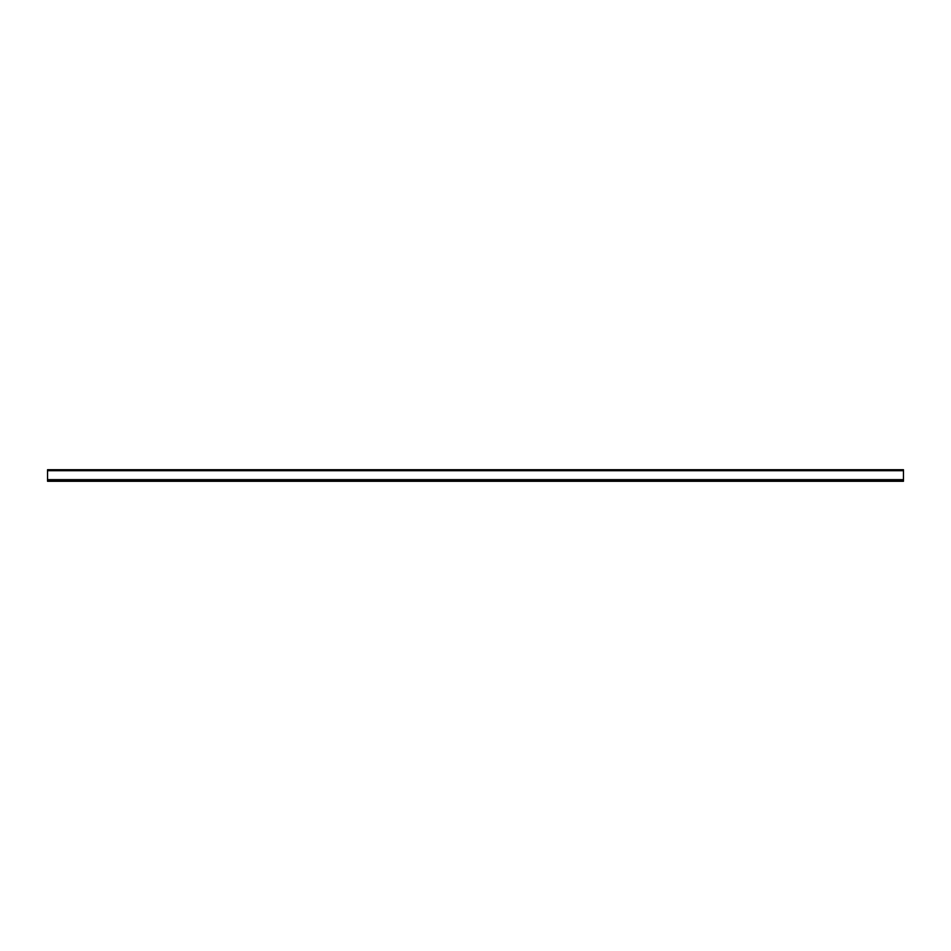 <?xml version="1.0" encoding="UTF-8"?>
<svg xmlns="http://www.w3.org/2000/svg" width="951" height="951" viewBox="0 0 951 951"><rect width="100%" height="100%" fill="white"/><g stroke="black" fill="none" stroke-linecap="round" stroke-linejoin="round"><path stroke-width="0.71" stroke-dasharray="4.75 3.57" d="M897.815 470.293L900.217 470.293L897.815 470.293M897.815 469.723L900.217 469.723L897.815 469.723M875.3 470.293L872.899 470.293L875.3 470.293M875.3 469.723L872.899 469.723L875.3 469.723M852.774 470.293L855.163 470.293L852.774 470.293M852.774 469.723L850.384 469.723L852.774 469.723M830.247 470.293L832.636 470.293L830.247 470.293M830.247 469.723L827.857 469.723L830.247 469.723M807.72 470.293L810.121 470.293L807.72 470.293M807.72 469.723L810.121 469.723L807.72 469.723M785.205 470.293L782.804 470.293L785.205 470.293M785.205 469.723L782.804 469.723L785.205 469.723M762.678 470.293L765.068 470.293L762.678 470.293M762.678 469.723L760.289 469.723L762.678 469.723M740.151 470.293L742.541 470.293L740.151 470.293M740.151 469.723L737.762 469.723L740.151 469.723M717.625 470.293L720.026 470.293L717.625 470.293M717.625 469.723L720.026 469.723L717.625 469.723M695.11 470.293L692.708 470.293L695.11 470.293M695.11 469.723L692.708 469.723L695.11 469.723M672.583 470.293L674.972 470.293L672.583 470.293M672.583 469.723L670.193 469.723L672.583 469.723M650.056 470.293L652.457 470.293L650.056 470.293M650.056 469.723L652.457 469.723L650.056 469.723M627.529 470.293L629.931 470.293L627.529 470.293M627.529 469.723L629.931 469.723L627.529 469.723M605.014 470.293L602.613 470.293L605.014 470.293M605.014 469.723L602.613 469.723L605.014 469.723M582.487 470.293L584.877 470.293L582.487 470.293M582.487 469.723L580.098 469.723L582.487 469.723M559.961 470.293L562.362 470.293L559.961 470.293M559.961 469.723L562.362 469.723L559.961 469.723M537.446 470.293L535.044 470.293L537.446 470.293M537.446 469.723L535.044 469.723L537.446 469.723M514.919 470.293L512.518 470.293L514.919 470.293M514.919 469.723L512.518 469.723L514.919 469.723M492.392 470.293L494.782 470.293L492.392 470.293M492.392 469.723L494.782 469.723L492.392 469.723M469.865 470.293L472.267 470.293L469.865 470.293M469.865 469.723L472.267 469.723L469.865 469.723M447.35 470.293L444.949 470.293L447.35 470.293M447.35 469.723L444.949 469.723L447.35 469.723M424.824 470.293L427.213 470.293L424.824 470.293M424.824 469.723L422.434 469.723L424.824 469.723M402.297 470.293L404.686 470.293L402.297 470.293M402.297 469.723L399.907 469.723L402.297 469.723M379.77 470.293L382.171 470.293L379.77 470.293M379.77 469.723L382.171 469.723L379.77 469.723M357.255 470.293L354.854 470.293L357.255 470.293M357.255 469.723L354.854 469.723L357.255 469.723M334.728 470.293L337.118 470.293L334.728 470.293M334.728 469.723L332.339 469.723L334.728 469.723M312.201 470.293L314.591 470.293L312.201 470.293M312.201 469.723L309.812 469.723L312.201 469.723M289.675 470.293L292.076 470.293L289.675 470.293M289.675 469.723L292.076 469.723L289.675 469.723M267.16 470.293L264.758 470.293L267.16 470.293M267.16 469.723L264.758 469.723L267.16 469.723M244.633 470.293L247.022 470.293L244.633 470.293M244.633 469.723L247.022 469.723L244.633 469.723M222.106 470.293L224.507 470.293L222.106 470.293M222.106 469.723L224.507 469.723L222.106 469.723M199.579 470.293L201.981 470.293L199.579 470.293M199.579 469.723L201.981 469.723L199.579 469.723M177.064 470.293L174.663 470.293L177.064 470.293M177.064 469.723L174.663 469.723L177.064 469.723M154.537 470.293L152.148 470.293L154.537 470.293M154.537 469.723L152.148 469.723L154.537 469.723M132.011 470.293L134.412 470.293L132.011 470.293M132.011 469.723L134.412 469.723L132.011 469.723M109.496 470.293L107.094 470.293L109.496 470.293M109.496 469.723L107.094 469.723L109.496 469.723M86.969 470.293L84.568 470.293L86.969 470.293M86.969 469.723L84.568 469.723L86.969 469.723M64.442 470.293L66.832 470.293L64.442 470.293M64.442 469.723L62.053 469.723L64.442 469.723M887.545 469.723L889.375 470.293L883.741 470.293L887.545 469.723M885.571 469.723L883.741 469.723L885.571 469.723M865.018 469.723L866.848 470.293L861.214 470.293L865.018 469.723M863.044 469.723L861.214 469.723L863.044 469.723M842.491 469.723L844.322 470.293L838.699 470.293L842.491 469.723M840.529 469.723L838.699 469.723L840.529 469.723M819.976 469.723L821.807 470.293L816.172 470.293L819.976 469.723M818.003 469.723L816.172 469.723L818.003 469.723M797.449 469.723L799.28 470.293L793.645 470.293L797.449 469.723M795.476 469.723L793.645 469.723L795.476 469.723M774.922 469.723L776.753 470.293L771.118 470.293L774.922 469.723M772.949 469.723L771.118 469.723L772.949 469.723M752.396 469.723L754.226 470.293L748.603 470.293L752.396 469.723M750.434 469.723L748.603 469.723L750.434 469.723M729.881 469.723L731.711 470.293L726.077 470.293L729.881 469.723M727.907 469.723L726.077 469.723L727.907 469.723M707.354 469.723L709.184 470.293L703.55 470.293L707.354 469.723M705.38 469.723L703.55 469.723L705.38 469.723M684.827 469.723L686.658 470.293L681.023 470.293L684.827 469.723M682.854 469.723L681.023 469.723L682.854 469.723M662.3 469.723L664.131 470.293L658.508 470.293L662.3 469.723M660.339 469.723L658.508 469.723L660.339 469.723M639.785 469.723L641.616 470.293L635.981 470.293L639.785 469.723M637.812 469.723L635.981 469.723L637.812 469.723M617.258 469.723L619.089 470.293L613.454 470.293L617.258 469.723M615.285 469.723L613.454 469.723L615.285 469.723M594.732 469.723L596.562 470.293L590.94 470.293L594.732 469.723M592.758 469.723L590.94 469.723L592.758 469.723M572.217 469.723L574.035 470.293L568.413 470.293L572.217 469.723M570.243 469.723L568.413 469.723L570.243 469.723M549.69 469.723L551.521 470.293L545.886 470.293L549.69 469.723M547.717 469.723L545.886 469.723L547.717 469.723M527.163 469.723L528.994 470.293L523.359 470.293L527.163 469.723M525.19 469.723L523.359 469.723L525.19 469.723M504.636 469.723L506.467 470.293L500.844 470.293L504.636 469.723M502.675 469.723L500.844 469.723L502.675 469.723M482.121 469.723L483.952 470.293L478.317 470.293L482.121 469.723M480.148 469.723L478.317 469.723L480.148 469.723M459.595 469.723L461.425 470.293L455.791 470.293L459.595 469.723M457.621 469.723L455.791 469.723L457.621 469.723M437.068 469.723L438.898 470.293L433.264 470.293L437.068 469.723M435.094 469.723L433.264 469.723L435.094 469.723M414.541 469.723L416.372 470.293L410.749 470.293L414.541 469.723M412.579 469.723L410.749 469.723L412.579 469.723M392.026 469.723L393.857 470.293L388.222 470.293L392.026 469.723M390.053 469.723L388.222 469.723L390.053 469.723M369.499 469.723L371.33 470.293L365.695 470.293L369.499 469.723M367.526 469.723L365.695 469.723L367.526 469.723M346.972 469.723L348.803 470.293L343.168 470.293L346.972 469.723M344.999 469.723L343.168 469.723L344.999 469.723M324.446 469.723L326.276 470.293L320.653 470.293L324.446 469.723M322.484 469.723L320.653 469.723L322.484 469.723M301.931 469.723L303.761 470.293L298.127 470.293L301.931 469.723M299.957 469.723L298.127 469.723L299.957 469.723M279.404 469.723L281.234 470.293L275.6 470.293L279.404 469.723M277.43 469.723L275.6 469.723L277.43 469.723M256.877 469.723L258.708 470.293L253.073 470.293L256.877 469.723M254.904 469.723L253.073 469.723L254.904 469.723M234.35 469.723L236.181 470.293L230.558 470.293L234.35 469.723M232.389 469.723L230.558 469.723L232.389 469.723M211.835 469.723L213.666 470.293L208.031 470.293L211.835 469.723M209.862 469.723L208.031 469.723L209.862 469.723M189.308 469.723L191.139 470.293L185.504 470.293L189.308 469.723M187.335 469.723L185.504 469.723L187.335 469.723M166.782 469.723L168.612 470.293L162.99 470.293L166.782 469.723M164.808 469.723L162.99 469.723L164.808 469.723M144.267 469.723L146.085 470.293L140.463 470.293L144.267 469.723M142.293 469.723L140.463 469.723L142.293 469.723M121.74 469.723L123.571 470.293L117.936 470.293L121.74 469.723M119.767 469.723L117.936 469.723L119.767 469.723M99.213 469.723L101.044 470.293L95.409 470.293L99.213 469.723M97.24 469.723L95.409 469.723L97.24 469.723M76.686 469.723L78.517 470.293L72.894 470.293L76.686 469.723M74.725 469.723L72.894 469.723L74.725 469.723M54.171 469.723L56.002 470.293L50.367 470.293L54.171 469.723M52.198 469.723L50.367 469.723L52.198 469.723M47.55 481.277L47.55 480.291L47.55 481.277L903.45 480.707L47.55 481.277L47.55 479.245L903.45 479.245L903.45 481.277L903.45 479.245L47.55 479.245L903.45 479.245L903.45 469.723L47.55 469.723L903.45 470.293L903.45 481.277L47.55 481.277L47.55 479.245L47.55 480.707L903.45 480.707L903.45 470.709L47.55 470.709L47.55 480.291L47.55 469.723L903.45 470.293L47.55 470.709L903.45 470.709M903.45 481.277L47.55 480.707L903.45 480.707L903.45 479.245L47.55 479.245L47.55 480.707L47.55 470.709M903.45 480.291L47.55 480.291"/><path stroke-width="1.43" d="M903.45 481.277L47.55 481.277L47.55 469.723L903.45 469.723L903.45 481.277L47.55 481.277M903.45 480.291L47.55 480.291M903.45 470.709L47.55 470.709"/></g></svg>
